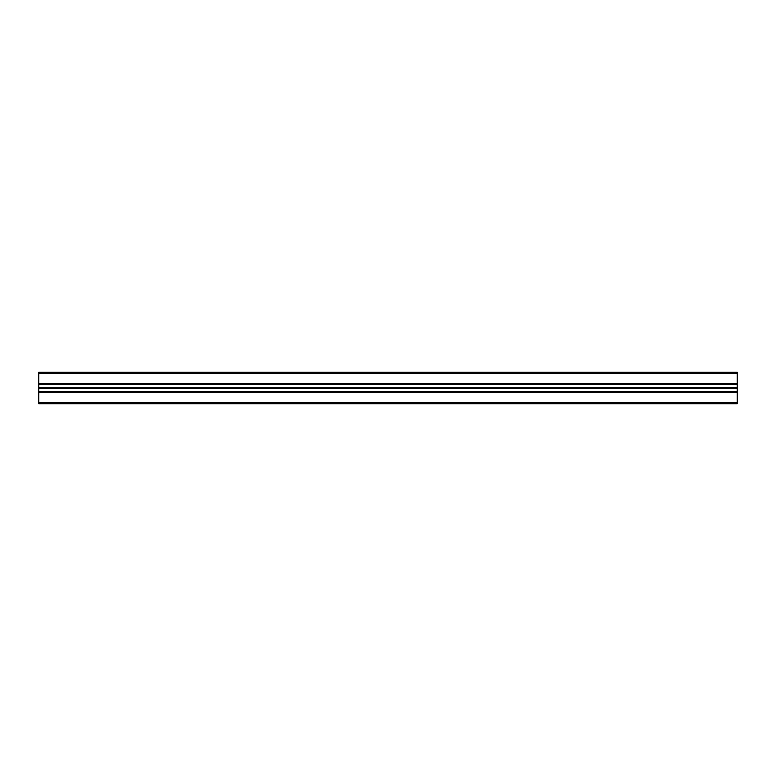 <?xml version="1.0" encoding="UTF-8"?>
<svg xmlns="http://www.w3.org/2000/svg" width="776" height="776" viewBox="0 0 776 776"><rect width="100%" height="100%" fill="white"/><g stroke="black" fill="none" stroke-linecap="round" stroke-linejoin="round"><path stroke-width="1.16" d="M38.8 402.317L38.8 403.714L737.2 403.714L737.2 402.317L38.8 402.317L38.8 391.56L737.2 391.56L38.8 391.735M38.8 388.369L737.2 388.272L38.8 388.369L38.8 391.56M38.8 388.272L737.2 388L737.2 384.265L38.8 384.265L737.2 384.44M737.2 387.631L38.8 388M38.8 387.631L38.8 384.44M38.8 383.761L737.2 383.761L38.8 383.587L38.8 384.265M38.8 383.587L38.8 372.286L737.2 372.286L737.2 373.683L38.8 373.683M737.2 383.587L737.2 373.683M737.2 383.761L737.2 384.265M737.2 388.369L737.2 391.56M38.8 392.239L737.2 392.239L737.2 391.735M737.2 392.239L737.2 402.317M737.2 392.413L38.8 392.413M38.8 387.728L737.2 387.728"/></g></svg>
